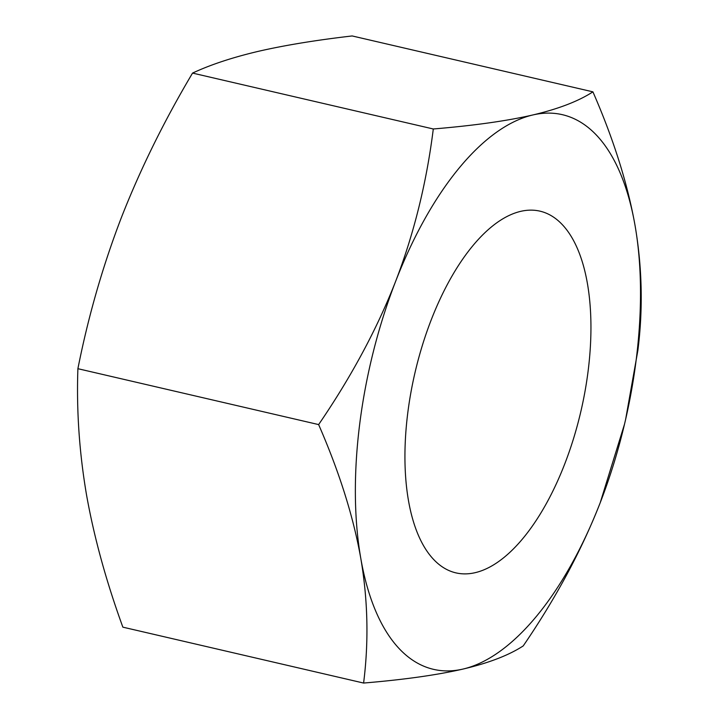 <?xml version="1.0" encoding="UTF-8"?>
<svg xmlns="http://www.w3.org/2000/svg" width="719" height="719" viewBox="0 0 719 719"><rect width="100%" height="100%" fill="white"/><g stroke="black" fill="none" stroke-linecap="round" stroke-linejoin="round"><path stroke-width="1.08" d="M624.523 424.147L600.23 502.68C581.554 550.403 555.886 598.145 523.225 645.914C508.773 655.297 488.731 663.008 463.09 669.047A284.706 130.579 -76.9 0 1 360.794 558.384C367.912 600.113 368.847 641.672 363.598 683.05C403.988 679.68 437.152 675.015 463.09 669.047A284.706 130.579 103.1 0 0 600.23 502.68A284.706 130.579 103.1 0 0 625.135 421.541A284.706 130.579 103.1 0 0 635.075 225.64C627.66 183.839 613.604 139.243 592.914 91.843L352.175 35.95C315.992 40.147 284.76 45.261 258.481 51.301C232.534 57.412 210.559 64.674 192.548 73.086C163.995 121.16 140.268 169.36 121.34 217.668C102.754 266.066 88.266 316.405 77.895 368.694C76.439 410.459 79.306 452.467 86.496 494.708C94.018 537.03 106.142 581.177 122.859 627.157L363.598 683.05M592.914 91.843C578.462 101.226 558.42 108.946 532.779 114.977A284.706 130.579 103.1 0 0 395.639 281.345A284.706 130.579 103.1 0 0 360.794 558.384C353.38 516.593 339.323 471.988 318.634 424.587L77.895 368.694M318.634 424.587C351.294 376.828 376.963 329.077 395.639 281.345C414.009 233.558 426.565 182.761 433.296 128.98C473.668 125.609 506.832 120.945 532.779 114.977A284.706 130.579 -76.9 0 1 635.075 225.64C642.193 267.369 643.128 308.918 637.888 350.306L625.656 419.258M562.698 225.056A185.673 85.157 103.1 0 0 539.924 211.143A185.673 85.157 103.1 0 0 422.242 345.776A185.673 85.157 103.1 0 0 433.18 558.969A185.673 85.157 103.1 0 0 455.945 572.881A185.673 85.157 103.1 0 0 573.636 438.257A185.673 85.157 103.1 0 0 562.698 225.056M433.296 128.98L192.548 73.086"/></g></svg>
